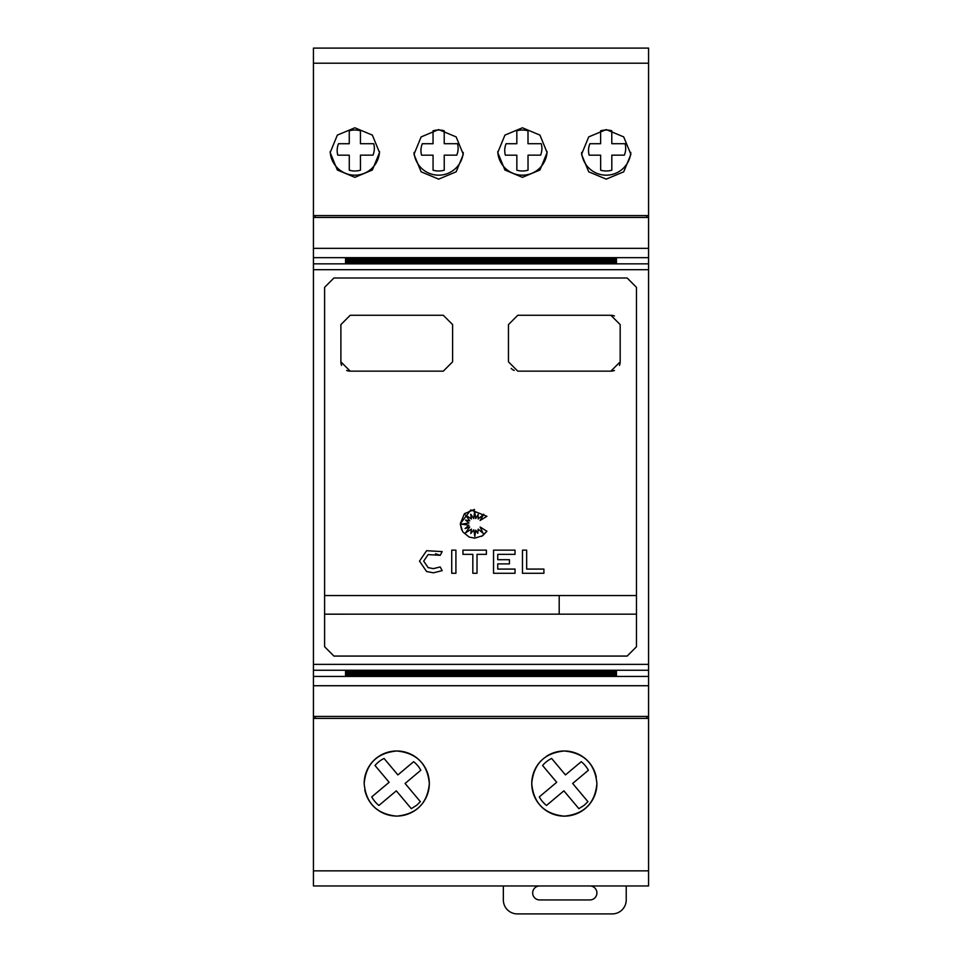 <?xml version="1.0" encoding="UTF-8"?>
<svg xmlns="http://www.w3.org/2000/svg" width="962" height="962" viewBox="0 0 962 962"><rect width="100%" height="100%" fill="white"/><g stroke="black" fill="none" stroke-linecap="round" stroke-linejoin="round"><path stroke-width="1.44" d="M315.283 716.425L315.283 718.277L313.432 718.277L313.432 716.425L648.568 716.425L648.568 217.448L313.432 217.448L313.432 248.352L648.568 248.352M313.432 248.352L313.432 670.237L648.568 670.237M324.603 467.039L324.603 287.337L333.91 278.006L627.164 278.006L636.471 287.337L636.471 646.741L627.164 656.072L333.91 656.072L324.603 646.729L324.603 467.039M627.164 278.006L636.471 287.337M324.603 287.337L333.91 278.006M350.204 371.152L340.885 361.832L340.885 324.603L350.204 315.283L443.302 315.283L452.609 324.603L452.609 361.832L443.302 371.152L350.204 371.152A9.307 9.307 0 0 1 346.633 370.442M517.772 371.152L508.465 361.832L508.465 324.603L517.772 315.283L610.87 315.283L620.177 324.603L620.177 361.832L610.87 371.152L517.772 371.152M423.689 561.123L428.126 567.628L433.417 568.626L440.211 566.943L442.171 570.634L433.417 572.823L426.599 571.524L419.504 561.123L426.599 550.709L442.171 551.599L440.211 555.302L428.126 554.605L423.689 561.123L428.126 554.605M419.504 561.123L426.599 550.709M461.664 529.966L460.269 523.797L470.803 509.944L486.928 516.305L480.11 520.466L483.79 514.225L478.174 518.987L478.174 514.478L475.757 518.554L474.651 511.002L473.809 518.554L470.719 514.225L471.416 518.987L465.524 514.983L469.733 520.875L465.524 520.069L468.975 523.039L461.399 524.158L468.975 525.252L465.055 528.571L469.733 527.008L465.524 532.864L471.416 529.136L470.791 533.477L473.809 529.809L474.807 536.531L475.733 530.122L477.753 533.321L478.222 529.136L483.092 533.321L480.11 527.008L486.928 531.277L481.649 536.351M486.928 531.277L482.671 535.726L474.651 538.167L469.143 537.073L462.71 531.818L460.269 523.797L464.418 513.696L474.47 509.415M596.909 783.561C595.045 803.282 584.187 814.141 564.321 816.149C544.456 814.141 533.597 803.282 531.733 783.561C533.597 763.852 544.468 752.981 564.321 750.985C584.174 752.981 595.045 763.852 596.909 783.561A32.588 32.588 0 0 1 564.321 816.149A32.588 32.588 0 0 1 541.329 760.485M546.175 756.505A32.588 32.588 0 0 1 596.296 777.308M364.165 783.561C366.029 763.852 376.888 752.981 396.753 750.985C416.606 752.981 427.465 763.852 429.329 783.561C427.477 803.282 416.618 814.141 396.753 816.149C376.888 814.141 366.017 803.282 364.165 783.561A32.588 32.588 0 0 1 396.753 750.985A32.588 32.588 0 0 1 429.329 783.561A32.588 32.588 0 0 1 364.778 789.838M606.216 129.581L623.713 136.905L630.892 154.365L623.713 171.825L606.216 179.136L588.72 171.825L581.541 154.365L588.708 136.905L606.216 129.581M522.426 127.79L539.935 135.101L547.101 152.561L539.935 170.021L522.426 177.333L504.93 170.021L497.763 152.561L504.93 135.101L522.426 127.79M438.636 129.581L456.144 136.905L463.311 154.365L456.144 171.825L438.636 179.136L421.14 171.825L413.973 154.365L421.14 136.905L438.636 129.581M354.858 127.79L372.354 135.101L379.521 152.561L372.354 170.021L354.858 177.333L337.349 170.021L330.182 152.561L337.349 135.101L354.858 127.79M588.528 150.505A17.689 17.689 0 0 1 589.874 143.723L600.625 143.723L600.613 130.808A20.479 20.479 0 0 1 611.784 130.796L611.796 143.711L625.072 143.699A17.689 17.689 0 0 1 624.35 155.147L611.808 155.159L611.82 170.202A20.479 20.479 0 0 1 600.649 170.214L600.637 155.171L589.153 155.171A17.689 17.689 0 0 1 588.528 150.505M504.737 150.505A17.689 17.689 0 0 1 506.096 143.723L516.834 143.723L516.822 130.808A20.479 20.479 0 0 1 527.994 130.796L528.006 143.711L541.281 143.699A17.689 17.689 0 0 1 540.56 155.147L528.018 155.159L528.03 170.202A20.479 20.479 0 0 1 516.859 170.214L516.847 155.171L505.363 155.171A17.689 17.689 0 0 1 504.737 150.505M420.947 150.505A17.689 17.689 0 0 1 422.306 143.723L433.044 143.723L433.044 130.808A20.479 20.479 0 0 1 444.216 130.796L444.228 143.711L457.503 143.699A17.689 17.689 0 0 1 456.77 155.147L444.228 155.159L444.24 170.202A20.479 20.479 0 0 1 433.068 170.214L433.056 155.171L421.584 155.171A17.689 17.689 0 0 1 420.947 150.505M337.169 150.505A17.689 17.689 0 0 1 338.516 143.723L349.266 143.723L349.254 130.808A20.479 20.479 0 0 1 360.425 130.796L360.437 143.711L373.713 143.699A17.689 17.689 0 0 1 372.991 155.147L360.437 155.159L360.449 170.202A20.479 20.479 0 0 1 349.278 170.214L349.266 155.171L337.794 155.171A17.689 17.689 0 0 1 337.169 150.505M589.922 885.966A6.987 6.987 0 0 1 596.909 892.952A6.987 6.987 0 0 1 589.922 899.939L539.646 899.939A6.987 6.987 0 0 1 532.671 892.952A6.987 6.987 0 0 1 539.646 885.966M626.226 885.966L626.226 899.939A13.961 13.961 0 0 1 612.265 913.9L517.303 913.9A13.961 13.961 0 0 1 503.342 899.939L503.342 885.966M648.568 718.398L313.432 718.398L313.432 885.966L648.568 885.966L648.568 718.277L646.717 718.277L646.717 716.425M313.432 217.448L313.432 48.1L648.568 48.1L648.568 217.448M420.827 770.237L405.074 783.465L420.358 801.659L416.738 805.206L411.303 808.669L396.308 790.836L378.92 805.447A27.934 27.934 0 0 1 371.741 796.897L389.129 782.286L375 765.475A27.934 27.934 0 0 1 384.054 758.453L397.883 774.915L413.636 761.688A27.934 27.934 0 0 1 420.827 770.237M330.207 151.539A24.675 24.675 0 0 0 354.858 175.18A24.675 24.675 0 0 0 379.509 151.539M414.045 152.429A24.675 24.675 0 0 0 438.636 175.18A24.675 24.675 0 0 0 463.239 152.429M588.395 770.237L572.655 783.465L587.926 801.659L584.307 805.206L578.871 808.669L563.888 790.836L546.5 805.447A27.934 27.934 0 0 1 539.309 796.897L556.697 782.286L542.58 765.475A27.934 27.934 0 0 1 551.623 758.453L565.464 774.915L581.216 761.688A27.934 27.934 0 0 1 588.395 770.237M497.775 151.539A24.675 24.675 0 0 0 522.426 175.18A24.675 24.675 0 0 0 547.077 151.539M581.625 152.429A24.675 24.675 0 0 0 606.216 175.18A24.675 24.675 0 0 0 630.807 152.429M313.432 215.584L648.568 215.584M543.903 569.083L543.903 573.268L522.462 573.268L522.462 550.144L526.659 550.144L526.659 569.083L543.903 569.083M440.211 555.302L435.509 553.763M442.171 570.634L433.417 572.823L426.599 571.524M455.916 573.268L451.719 573.268L451.719 550.144L455.916 550.144L455.916 573.268M462.962 554.34L462.962 550.144L486.399 550.144L486.399 554.34L477.02 554.34L477.02 573.268L472.835 573.268L472.835 554.34L462.962 554.34M515.031 573.268L493.542 573.268L493.542 550.144L515.031 550.144L515.031 554.34L497.739 554.34L497.739 559.692L509.415 559.692L509.415 563.888L497.739 563.888L497.739 569.083L515.031 569.083L515.031 573.268M324.603 595.55L636.471 595.55L324.603 595.55M341.594 365.392A9.307 9.307 0 0 1 340.885 361.832M514.213 370.442A9.307 9.307 0 0 1 511.195 368.422M620.177 361.832A9.307 9.307 0 0 1 619.468 365.404M614.429 370.442A9.307 9.307 0 0 1 610.87 371.152M610.87 315.283A9.307 9.307 0 0 1 614.429 315.993M324.603 614.177L636.471 614.165M559.199 614.177L559.199 595.55M333.91 656.072L324.603 646.729M636.471 646.741L627.164 656.072M345.538 671.524L616.462 671.524L345.538 672.065M345.538 672.173L616.462 672.173L345.538 672.715M345.538 672.835L616.462 672.835L345.538 673.364M345.538 673.484L616.462 673.484L345.538 674.013M345.538 674.134L616.462 674.134L345.538 674.663M345.538 674.795L616.462 674.795L345.538 675.312M345.538 675.444L616.462 675.444L345.538 675.973M616.462 258.622L345.538 258.622M616.462 259.283L345.538 259.283M616.462 259.932L345.538 259.932M616.462 260.582L345.538 260.582M616.462 261.243L345.538 261.243M616.462 261.892L345.538 261.892M616.462 262.542L345.538 262.542M616.462 263.299L616.462 262.65L616.462 263.299L345.538 263.299L345.538 262.65L345.538 263.299M616.462 670.767L616.462 671.416L345.538 671.416L345.538 670.767L616.462 670.767L616.462 671.416M345.538 670.767L345.538 671.416M313.432 716.425L313.432 670.237M646.717 217.448L646.717 215.668M648.568 716.425L648.568 718.277M315.283 215.668L315.283 217.448M313.432 269.697L648.568 269.697M313.432 870.863L648.568 870.863M313.432 63.203L648.568 63.203M616.462 260.702L345.538 260.702M616.462 261.351L345.538 261.351M616.462 262.001L345.538 262.001M616.462 262.65L345.538 262.65M616.462 258.105L345.538 258.105M616.462 258.754L345.538 258.754M616.462 259.403L345.538 259.403M616.462 260.053L345.538 260.053M313.432 257.66L648.568 257.66M313.432 263.841L648.568 263.841M313.432 664.369L648.568 664.369M313.432 685.726L648.568 685.726M313.432 676.418L648.568 676.418"/></g></svg>
